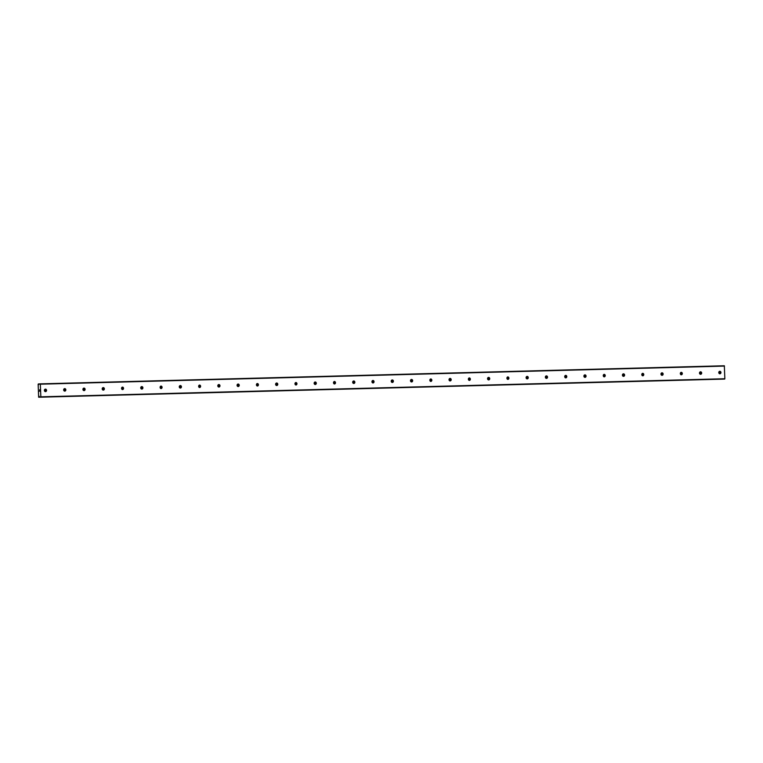 <?xml version="1.0" encoding="UTF-8"?>
<svg xmlns="http://www.w3.org/2000/svg" width="763" height="763" viewBox="0 0 763 763"><rect width="100%" height="100%" fill="white"/><g stroke="black" fill="none" stroke-linecap="round" stroke-linejoin="round"><path stroke-width="1.14" d="M38.732 384.514L38.15 384.151L38.646 397.237L39.19 396.255L39.523 397.208L723.534 379.116L724.85 378.734L724.325 365.763L40.315 383.856L40.84 396.827L39.523 397.208L723.534 379.116M719.89 373.794A1.249 1.087 -91.9 0 1 719.824 371.295A1.249 1.087 -91.9 0 1 719.89 373.794M700.625 374.299A1.249 1.087 -91.9 0 1 700.558 371.8A1.249 1.087 -91.9 0 1 700.625 374.299L700.625 374.299M681.359 374.805A1.249 1.087 -91.9 0 1 681.283 372.315L681.283 372.315A1.249 1.087 -91.9 0 1 681.359 374.805L681.359 374.805M662.084 375.32A1.249 1.087 -91.9 0 1 662.017 372.821L662.017 372.821A1.249 1.087 -91.9 0 1 662.084 375.32M642.818 375.825A1.249 1.087 -91.9 0 1 642.751 373.336A1.249 1.087 -91.9 0 1 642.818 375.825M623.552 376.34A1.249 1.087 -91.9 0 1 623.485 373.841A1.249 1.087 -91.9 0 1 623.552 376.34M604.286 376.846A1.249 1.087 -91.9 0 1 604.21 374.356L604.21 374.356A1.249 1.087 -91.9 0 1 604.286 376.846L604.286 376.846M585.021 377.361A1.249 1.087 -91.9 0 1 584.944 374.862L584.944 374.862A1.249 1.087 -91.9 0 1 585.021 377.361L585.021 377.361M565.745 377.866A1.249 1.087 -91.9 0 1 565.669 375.377A1.249 1.087 -91.9 0 1 565.679 375.367A1.249 1.087 -91.9 0 1 565.745 377.866M546.48 378.381A1.249 1.087 -91.9 0 1 546.413 375.882A1.249 1.087 -91.9 0 1 546.48 378.381M527.214 378.887A1.249 1.087 -91.9 0 1 527.147 376.388A1.249 1.087 -91.9 0 1 527.214 378.887L527.214 378.887M507.948 379.392A1.249 1.087 -91.9 0 1 507.872 376.903L507.872 376.903A1.249 1.087 -91.9 0 1 507.948 379.392L507.948 379.392M488.673 379.907A1.249 1.087 -91.9 0 1 488.606 377.408L488.606 377.408A1.249 1.087 -91.9 0 1 488.673 379.907M469.407 380.413A1.249 1.087 -91.9 0 1 469.34 377.923A1.249 1.087 -91.9 0 1 469.407 380.413M450.141 380.928A1.249 1.087 -91.9 0 1 450.075 378.429A1.249 1.087 -91.9 0 1 450.141 380.928M430.876 381.433A1.249 1.087 -91.9 0 1 430.799 378.944L430.799 378.944A1.249 1.087 -91.9 0 1 430.876 381.433L430.876 381.433M411.61 381.948A1.249 1.087 -91.9 0 1 411.534 379.449L411.534 379.449A1.249 1.087 -91.9 0 1 411.61 381.948L411.61 381.948M392.335 382.454A1.249 1.087 -91.9 0 1 392.268 379.955A1.249 1.087 -91.9 0 1 392.335 382.454M373.069 382.969A1.249 1.087 -91.9 0 1 373.002 380.47A1.249 1.087 -91.9 0 1 373.078 382.959A1.249 1.087 -91.9 0 1 373.069 382.969M353.803 383.474A1.249 1.087 -91.9 0 1 353.736 380.975A1.249 1.087 -91.9 0 1 353.803 383.474L353.803 383.474M334.537 383.98A1.249 1.087 -91.9 0 1 334.461 381.49L334.461 381.49A1.249 1.087 -91.9 0 1 334.537 383.98L334.537 383.98M315.262 384.495A1.249 1.087 -91.9 0 1 315.195 381.996L315.195 381.996A1.249 1.087 -91.9 0 1 315.262 384.495M295.996 385A1.249 1.087 -91.9 0 1 295.93 382.511A1.249 1.087 -91.9 0 1 295.996 385M276.731 385.515A1.249 1.087 -91.9 0 1 276.664 383.016A1.249 1.087 -91.9 0 1 276.731 385.515M257.465 386.021A1.249 1.087 -91.9 0 1 257.389 383.531L257.389 383.531A1.249 1.087 -91.9 0 1 257.465 386.021L257.465 386.021M238.199 386.536A1.249 1.087 -91.9 0 1 238.123 384.037L238.123 384.037A1.249 1.087 -91.9 0 1 238.199 386.536L238.199 386.536M218.924 387.041A1.249 1.087 -91.9 0 1 218.857 384.542A1.249 1.087 -91.9 0 1 218.924 387.041M199.658 387.547A1.249 1.087 -91.9 0 1 199.591 385.057A1.249 1.087 -91.9 0 1 199.658 387.547M180.392 388.062A1.249 1.087 -91.9 0 1 180.326 385.563A1.249 1.087 -91.9 0 1 180.392 388.062M161.127 388.567A1.249 1.087 -91.9 0 1 161.05 386.078L161.05 386.078A1.249 1.087 -91.9 0 1 161.127 388.567L161.127 388.567M141.851 389.082A1.249 1.087 -91.9 0 1 141.784 386.583L141.784 386.583A1.249 1.087 -91.9 0 1 141.851 389.082M122.585 389.588A1.249 1.087 -91.9 0 1 122.519 387.099A1.249 1.087 -91.9 0 1 122.585 389.588M103.32 390.103A1.249 1.087 -91.9 0 1 103.253 387.604A1.249 1.087 -91.9 0 1 103.32 390.103M84.054 390.608A1.249 1.087 -91.9 0 1 83.987 388.109A1.249 1.087 -91.9 0 1 84.054 390.608L84.054 390.608M64.788 391.123A1.249 1.087 -91.9 0 1 64.712 388.625L64.712 388.625A1.249 1.087 -91.9 0 1 64.788 391.123L64.788 391.123M45.513 391.629A1.249 1.087 -91.9 0 1 45.446 389.13A1.249 1.087 -91.9 0 1 45.513 391.629M719.337 371.524A2.222 1.927 -91.9 0 1 719.404 373.593M700.062 372.039A2.222 1.927 -91.9 0 1 700.129 374.099M680.796 372.544A2.222 1.927 -91.9 0 1 680.863 374.614M661.531 373.059A2.222 1.927 -91.9 0 1 661.597 375.119M642.265 373.565A2.222 1.927 -91.9 0 1 642.332 375.625M622.99 374.07A2.222 1.927 -91.9 0 1 623.066 376.14M603.724 374.585A2.222 1.927 -91.9 0 1 603.791 376.645M584.458 375.091A2.222 1.927 -91.9 0 1 584.525 377.16M565.192 375.606A2.222 1.927 -91.9 0 1 565.259 377.666M545.926 376.111A2.222 1.927 -91.9 0 1 545.993 378.181M526.651 376.626A2.222 1.927 -91.9 0 1 526.718 378.686M507.385 377.132A2.222 1.927 -91.9 0 1 507.452 379.192M488.12 377.647A2.222 1.927 -91.9 0 1 488.186 379.707M468.854 378.152A2.222 1.927 -91.9 0 1 468.921 380.212M449.579 378.658A2.222 1.927 -91.9 0 1 449.655 380.727M430.313 379.173A2.222 1.927 -91.9 0 1 430.38 381.233M411.047 379.678A2.222 1.927 -91.9 0 1 411.114 381.748M391.781 380.193A2.222 1.927 -91.9 0 1 391.848 382.253M372.516 380.699A2.222 1.927 -91.9 0 1 372.582 382.768M353.24 381.214A2.222 1.927 -91.9 0 1 353.307 383.274M333.975 381.719A2.222 1.927 -91.9 0 1 334.041 383.779M314.709 382.234A2.222 1.927 -91.9 0 1 314.776 384.294M295.443 382.74A2.222 1.927 -91.9 0 1 295.51 384.8M276.177 383.245A2.222 1.927 -91.9 0 1 276.244 385.315M256.902 383.76A2.222 1.927 -91.9 0 1 256.969 385.82M237.636 384.266A2.222 1.927 -91.9 0 1 237.703 386.336M218.371 384.781A2.222 1.927 -91.9 0 1 218.437 386.841M199.105 385.286A2.222 1.927 -91.9 0 1 199.172 387.346M179.83 385.801A2.222 1.927 -91.9 0 1 179.896 387.862M160.564 386.307A2.222 1.927 -91.9 0 1 160.631 388.367M141.298 386.812A2.222 1.927 -91.9 0 1 141.365 388.882M122.032 387.327A2.222 1.927 -91.9 0 1 122.099 389.388M102.767 387.833A2.222 1.927 -91.9 0 1 102.833 389.903M83.491 388.348A2.222 1.927 -91.9 0 1 83.558 390.408M64.226 388.853A2.222 1.927 -91.9 0 1 64.292 390.923M44.96 389.368A2.222 1.927 -91.9 0 1 45.027 391.429M39.714 391.171L39.705 390.694L39.714 391.171M39.705 390.694L39.285 391.247M39.686 390.246L39.676 389.75L39.686 390.246M39.705 389.74L39.724 390.379M38.57 383.961L40.315 383.856M39.113 383.942L38.989 384.504M38.646 397.237L722.923 379.125M44.893 389.321A1.249 1.087 -91.9 0 1 44.969 391.476M64.168 388.815A1.249 1.087 -91.9 0 1 64.235 390.961M83.434 388.3A1.249 1.087 -91.9 0 1 83.501 390.456M102.7 387.795A1.249 1.087 -91.9 0 1 102.767 389.941M121.966 387.289A1.249 1.087 -91.9 0 1 122.042 389.435M141.241 386.774A1.249 1.087 -91.9 0 1 141.308 388.93M160.507 386.269A1.249 1.087 -91.9 0 1 160.573 388.415M179.772 385.754A1.249 1.087 -91.9 0 1 179.839 387.909M199.038 385.248A1.249 1.087 -91.9 0 1 199.114 387.394M218.304 384.733A1.249 1.087 -91.9 0 1 218.38 386.889M237.579 384.228A1.249 1.087 -91.9 0 1 237.646 386.374M256.845 383.713A1.249 1.087 -91.9 0 1 256.912 385.868M276.111 383.207A1.249 1.087 -91.9 0 1 276.177 385.353M295.376 382.702A1.249 1.087 -91.9 0 1 295.453 384.848M314.652 382.187A1.249 1.087 -91.9 0 1 314.718 384.342M333.917 381.681A1.249 1.087 -91.9 0 1 333.984 383.827M353.183 381.166A1.249 1.087 -91.9 0 1 353.25 383.322M372.449 380.661A1.249 1.087 -91.9 0 1 372.525 382.807M391.715 380.146A1.249 1.087 -91.9 0 1 391.791 382.301M410.99 379.64A1.249 1.087 -91.9 0 1 411.057 381.786M430.256 379.135A1.249 1.087 -91.9 0 1 430.322 381.281M449.521 378.62A1.249 1.087 -91.9 0 1 449.588 380.775M468.787 378.114A1.249 1.087 -91.9 0 1 468.863 380.26M488.062 377.599A1.249 1.087 -91.9 0 1 488.129 379.755M507.328 377.094A1.249 1.087 -91.9 0 1 507.395 379.24M526.594 376.579A1.249 1.087 -91.9 0 1 526.661 378.734M545.86 376.073A1.249 1.087 -91.9 0 1 545.936 378.219M565.125 375.558A1.249 1.087 -91.9 0 1 565.202 377.714M584.401 375.053A1.249 1.087 -91.9 0 1 584.468 377.199M603.667 374.547A1.249 1.087 -91.9 0 1 603.733 376.693M622.932 374.032A1.249 1.087 -91.9 0 1 622.999 376.188M642.198 373.527A1.249 1.087 -91.9 0 1 642.274 375.673M661.473 373.012A1.249 1.087 -91.9 0 1 661.54 375.167M680.739 372.506A1.249 1.087 -91.9 0 1 680.806 374.652M700.005 371.991A1.249 1.087 -91.9 0 1 700.072 374.147M719.271 371.486A1.249 1.087 -91.9 0 1 719.337 373.632M40.487 384.19L724.497 366.097M40.84 396.827L724.85 378.734M40.687 397.17L724.697 379.077M38.532 383.913L39.142 383.903L38.532 383.913M38.903 397.227L722.914 379.135M38.942 397.18L39.485 397.161"/></g></svg>
